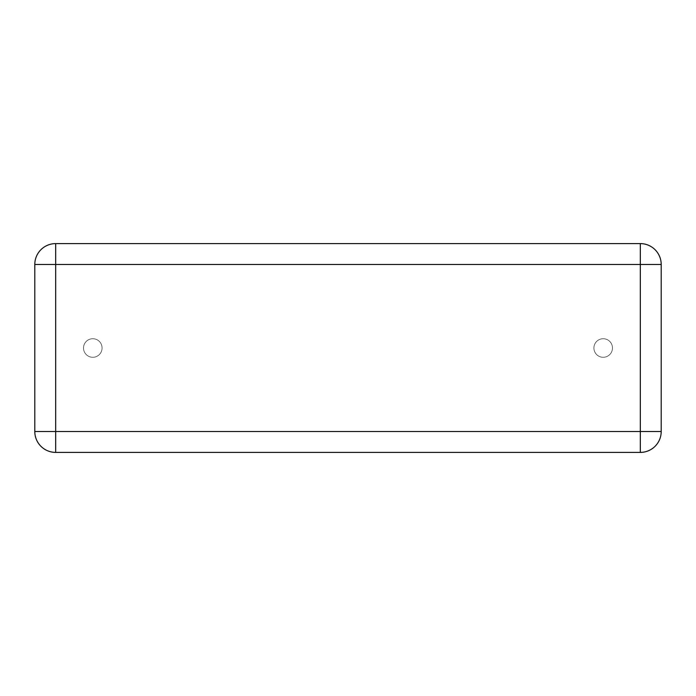 <?xml version="1.0" encoding="UTF-8"?>
<svg xmlns="http://www.w3.org/2000/svg" width="696" height="696" viewBox="0 0 696 696"><rect width="100%" height="100%" fill="white"/><g stroke="black" fill="none" stroke-linecap="round" stroke-linejoin="round"><path stroke-width="0.52" stroke-dasharray="3.48 2.61" d="M34.8 431.52L34.8 264.48A20.88 20.88 0 0 1 55.68 243.6L640.32 243.6A20.88 20.88 0 0 1 661.2 264.48L661.2 431.52A20.88 20.88 0 0 1 640.32 452.4L55.68 452.4A20.88 20.88 0 0 1 34.8 431.52M102.077 348A9.283 9.283 0 0 0 88.157 339.961A9.283 9.283 0 0 0 88.157 356.039A9.283 9.283 0 0 0 102.077 348A9.283 9.283 0 0 0 88.157 339.961A9.283 9.283 0 0 0 88.157 356.039A9.283 9.283 0 0 0 102.077 348M612.48 348A9.283 9.283 0 0 0 598.56 339.961A9.283 9.283 0 0 0 598.56 356.039A9.283 9.283 0 0 0 612.48 348A9.283 9.283 0 0 0 598.56 339.961A9.283 9.283 0 0 0 598.56 356.039A9.283 9.283 0 0 0 612.48 348"/><path stroke-width="1.04" d="M34.8 431.52L34.8 264.48A20.88 20.88 0 0 1 55.68 243.6L640.32 243.6A20.88 20.88 0 0 1 661.2 264.48L661.2 431.52A20.88 20.88 0 0 1 640.32 452.4L55.68 452.4A20.88 20.88 0 0 1 34.8 431.52A20.88 20.88 0 0 0 55.68 452.4L55.68 264.48L34.8 264.48A20.88 20.88 0 0 1 55.68 243.6L55.68 264.48L640.32 264.48L640.32 431.52L34.8 431.52M661.2 431.52A20.88 20.88 0 0 1 640.32 452.4L640.32 431.52L661.2 431.52M640.32 243.6A20.88 20.88 0 0 1 661.2 264.48L640.32 264.48L640.32 243.6"/></g></svg>
